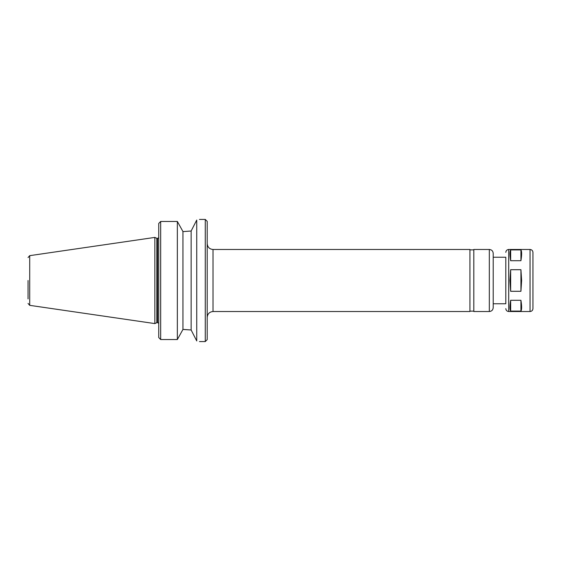 <?xml version="1.0" encoding="UTF-8"?>
<svg xmlns="http://www.w3.org/2000/svg" width="561" height="561" viewBox="0 0 561 561"><rect width="100%" height="100%" fill="white"/><g stroke="black" fill="none" stroke-linecap="round" stroke-linejoin="round"><path stroke-width="0.84" d="M520.931 249.911C521.863 251.286 521.863 254.883 520.931 260.711L520.931 249.911L510.65 249.911C509.718 251.286 509.718 254.883 510.65 260.711L510.65 249.911M520.931 260.711L510.65 260.711M520.931 300.289C521.863 306.117 521.863 309.714 520.931 311.089L520.931 300.289L510.65 300.289C509.718 306.117 509.718 309.714 510.65 311.089L510.65 300.289M520.931 311.089L510.65 311.089M520.931 269.708L521.632 280.5L520.931 291.292L520.931 269.708L510.65 269.708L509.949 280.5L510.65 291.292L510.65 269.708M520.931 291.292L510.65 291.292M196.736 220.059C200.347 219.225 200.347 219.225 196.736 220.059L191.14 231.006L183.847 231.546L191.14 231.006L191.14 329.994L196.736 340.941C200.347 341.775 200.347 341.775 196.736 340.941L196.736 220.059M183.847 231.546L182.949 231.546L177.346 221.455L160.67 221.455L158.735 223.46L158.735 337.54L160.67 339.545L177.346 339.545L182.949 329.454L191.14 329.994L183.847 329.454M182.949 231.546L182.949 329.454M177.346 221.455L177.346 339.545M213.026 311.523L213.026 249.477L469.936 249.477L469.936 311.523L213.026 311.523C209.491 311.867 207.556 313.809 207.205 317.337M489.325 311.523L489.325 249.477L473.814 249.477L473.814 311.523L489.325 311.523C491.681 311.292 492.972 310.002 493.203 307.645L493.203 280.5L493.203 303.767L505.805 303.767L505.805 280.5L505.805 303.767M489.325 249.477C491.681 249.708 492.972 250.998 493.203 253.355L493.203 280.5L493.203 257.233L505.805 257.233L505.805 280.5L505.805 257.233M532.95 280.5L532.95 308.613C532.775 310.38 531.807 311.348 530.04 311.523L530.04 249.477C531.807 249.652 532.775 250.62 532.95 252.387L532.95 296.979M28.05 280.5L28.05 298.922M29.712 305.345L29.712 255.655L154.857 237.408L154.857 323.592L29.712 305.345L28.05 303.424M154.857 237.408L156.835 238.327L156.835 322.673L154.857 323.592M207.205 280.5L207.205 339.636L205.27 341.579L205.27 219.421L207.205 221.364L207.205 280.5M160.67 221.455L160.67 339.545M505.805 252.387C505.98 250.62 506.948 249.652 508.715 249.477L508.715 311.523C506.948 311.348 505.98 310.38 505.805 308.613M156.835 238.327L157.571 238.327L157.571 322.673L158.735 323.199M199.45 341.579L205.27 341.579M199.45 219.421L205.27 219.421M469.936 311.138L473.814 311.138M469.936 249.862L473.814 249.862M508.715 311.523L530.04 311.523M508.715 249.477L530.04 249.477M29.712 255.655L28.05 257.576M156.835 322.673L157.571 322.673M157.571 238.327L158.735 237.801M213.026 249.477C209.491 249.133 207.556 247.191 207.205 243.663"/></g></svg>
